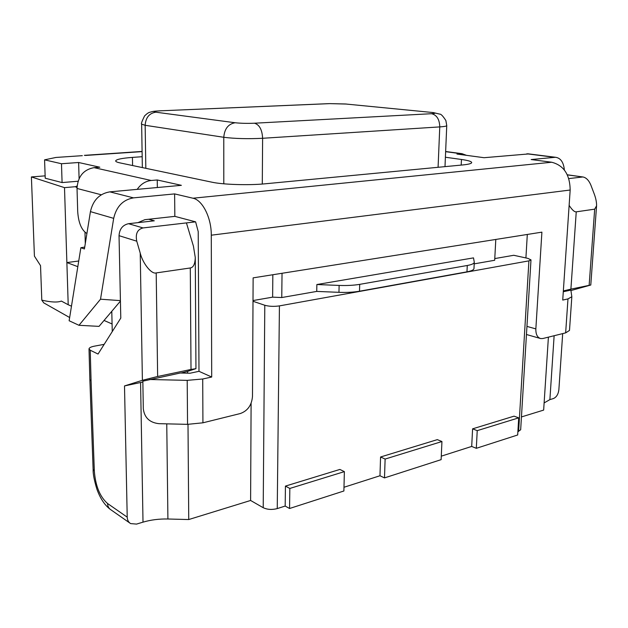 <?xml version="1.0" encoding="UTF-8"?>
<svg xmlns="http://www.w3.org/2000/svg" width="628" height="628" viewBox="0 0 628 628"><rect width="100%" height="100%" fill="white"/><g stroke="black" fill="none" stroke-linecap="round" stroke-linejoin="round"><path stroke-width="0.94" d="M563.292 291.722L570.876 290.112L571.833 296.738L569.494 330.438L565.647 332.871L542.906 338.508L540.708 338.578C537.348 337.566 535.731 334.332 535.849 328.891L541.901 232.148L253.131 277.859L252.487 396.456C251.734 405.17 247.683 410.861 240.343 413.53L202.923 422.809L187.552 424.347L158.845 423.665C149.566 422.581 144.385 417.604 143.31 408.742L142.846 381.172L180.291 373.001L190.08 373.22L198.99 371.313L211.699 377.028L211.283 235.194C211.455 217.822 202.491 200.018 192.969 198.22L174.615 193.903L133.505 197.867C123.002 199.704 116.392 206.534 113.684 218.356L100.519 299.203L78.987 325.296L69.135 320.751L80.863 247.722L84.733 247.071M528.902 153.915L484.062 157.707L456.98 154.056L462.051 153.695L466.478 155.336M79.089 178.595L78.626 162.503L99.821 167.213L94.043 167.645C83.461 169.631 77.793 176.562 77.024 188.455L77.707 211.636C78.484 222.846 81.546 230.146 86.907 233.545M157.345 187.521L157.243 179.969L181.374 185.331L109.822 191.862C99.507 193.597 93.046 200.191 90.432 211.628L84.427 248.963L80.863 247.722M137.202 189.358C140.876 184.075 145.547 181.115 151.207 180.487L157.243 179.969M540.017 338.374L526.452 334.504M525.911 257.943L527.308 234.456M104.169 344.348L94.506 346.138C90.982 346.837 89.152 347.763 89.011 348.909L90.228 350.22L98.039 354.043L120.788 318.09L119.037 235.673C119.501 229.008 122.664 225.02 128.52 223.701L143.058 227.933L195.606 221.841L198.22 231.599L198.99 371.313M494.77 258.579L513.751 255.282L527.873 258.375L530.99 259.882L528.917 260.863L279.429 305.891C273.989 306.668 269.114 306.464 264.796 305.263L253.006 301.267M548.409 337.142L543.652 410.092L521.444 416.937M272.835 274.734L272.631 297.154L281.76 297.539L316.74 291.416L338.963 292.326C346.75 292.617 353.595 292.24 359.506 291.219L466.973 271.838C471.487 270.99 473.818 269.883 473.975 268.509L474.289 262.245L473.504 257.88L316.865 284.531L339.12 285.426C346.915 285.709 353.776 285.355 359.687 284.358L467.271 265.495C471.793 264.663 474.132 263.587 474.289 262.245M251.106 403.278L250.603 500.469L188.745 519.544L188 424.355M187.607 373.165L187.591 371.36L195.952 368.66L191.014 369.445L157.644 376.494L142.391 380.301L124.501 385.93L127.217 517.15C127.343 520.11 128.473 522.253 130.616 523.587L136.535 524.097L143.011 522.151L140.578 382.507L124.501 385.93M253.006 300.561L272.631 297.154M85.29 243.601L84.976 232.258M77.016 187.748L75.454 186.697L77.103 185.951M474.211 263.854L494.683 260.275L495.798 239.441M77.817 266.68L66.874 262.567L78.728 261.012M316.74 291.416L316.865 284.531M120.427 301.102L99.036 326.372L78.987 325.296M142.179 156.71L132.437 157.4C121.754 158.209 116.156 159.386 115.654 160.925C115.685 161.624 117.138 162.283 120.011 162.895L211.887 182.183C222.885 184.632 248.978 185.433 265.142 183.8L462.734 164.944C468.551 164.363 471.542 163.578 471.699 162.581C471.557 161.459 468.143 160.423 461.454 159.473L445.393 157.236M571.833 296.738L567.979 298.912L562.727 300.066L570.169 190.025C569.894 174.6 563.74 165.337 551.698 162.236L531.162 159.543L555.513 157.275C560.584 157.997 563.528 162.157 564.344 169.748L564.36 170.007M149.637 379.508L187.207 380.356L202.718 378.998L211.699 377.028M120.411 300.624L100.519 299.203M137.948 222.642L144.848 219.682L174.843 216.362L174.615 193.903M82.323 155.666L55.923 157.455L44.572 159.85L45.224 178.219L62.086 182.567L61.481 163.735L78.626 162.503M62.086 182.567L78.045 181.241M44.572 159.85L61.481 163.735M174.843 216.362L195.606 221.841M437.331 439.631L441.939 441.531L385.121 459.06L384.493 477.9L441.131 459.649L441.939 441.531L437.331 439.631L380.568 456.996L379.971 475.757L343.987 487.265M385.121 459.06L380.568 456.996L385.121 459.06L384.493 477.9L379.971 475.757L384.493 477.9L441.131 459.649L441.939 441.531L385.121 459.06M339.881 469.438L344.372 471.628L289.83 488.451L289.563 508.499L343.893 490.986L344.372 471.628L339.881 469.438L285.434 486.096L285.183 506.058L277.246 508.594C272.026 509.936 267.347 509.638 263.211 507.707L250.603 500.469M289.83 488.451L285.434 486.096L289.83 488.451L289.563 508.499L285.183 506.058L289.563 508.499L343.893 490.986L344.372 471.628L289.83 488.451M514.057 416.16L518.712 417.848L477.225 430.643L476.314 448.314L517.684 434.976L518.712 417.848L514.057 416.16L472.594 428.845L471.699 446.437L441.288 456.164M477.225 430.643L472.594 428.845L477.225 430.643L476.314 448.314L471.699 446.437L476.314 448.314L517.684 434.976L518.712 417.848L477.225 430.643M90.228 350.22L91.076 381.023L89.859 379.642L89.011 348.909M544.115 402.925L549.885 399.612L553.449 398.545C556.463 397.202 558.268 394.282 558.865 389.776L562.688 333.601M41.801 300.145L40.53 265.628L34.422 256.146L31.4 176.931L64.503 187.646L68.209 304.753L61.363 301.071C57.58 302.586 51.064 302.272 41.801 300.145L43.779 302.884L69.645 317.533M68.209 304.753L71.474 306.181M104.052 320.453L112.074 323.969M569.133 205.356C572.092 209.933 574.463 212.091 576.245 211.84L594.677 209.163L596.569 205.819C596.663 202.232 595.823 198.103 594.041 193.44L590.83 185.001C588.836 180.346 586.246 177.677 583.067 176.994L567.351 174.89M568.803 178.595L582.486 177.01M143.058 227.933C137.391 229.385 135.295 233.804 136.763 241.191L119.037 235.673M186.43 222.901L193.416 246.129L195.277 257.543C195.057 264.027 193.393 267.497 190.292 267.968L156.199 272.921C151.623 274.522 142.854 263.666 140.225 253.123L136.763 241.191M31.4 176.931L45.138 175.856M576.245 211.84L570.899 289.139L563.34 290.937M570.899 289.139L590.783 285.018L570.938 290.56M187.591 371.36L180.864 373.016M188.745 519.544L167.912 519.003C159.096 518.807 150.791 519.858 143.011 522.151M530.99 259.882L520.667 429.78L517.88 431.679M142.854 382.02L140.578 382.507M112.255 331.576L111.784 311.307M148.687 219.258L154.292 220.813L128.52 223.701M64.503 187.646L75.454 186.697M281.76 297.539L282.035 273.282M339.12 285.426L338.963 292.326M159.983 110.866C153.923 111.187 152.533 111.627 155.807 112.184L235.162 122.75C240.72 123.355 247.149 123.512 254.466 123.214L431.522 113.707C436.217 113.37 436.209 112.938 431.507 112.396L345.322 103.973L329.826 103.628L159.072 110.873M432.935 112.498L439.804 114.139C440.958 113.943 442.983 116.07 445.872 120.529L446.751 125.6C446.626 126.157 444.302 126.597 439.765 126.903C439.529 119.367 436.782 114.971 431.522 113.707M438.085 167.299L439.765 126.903L262.614 138.286C262.159 129.729 259.442 124.705 254.466 123.214M345.322 103.973L431.507 112.396M329.826 103.628L346.672 104.06M155.807 112.184C149.26 113.228 145.712 117.601 145.154 125.294L141.645 124.148C140.923 124.069 141.897 121.33 144.573 115.921C146.85 113.699 148.601 112.483 149.849 112.263C153.146 111.376 152.62 111.266 159.724 110.842L328.844 103.644M262.292 184.043L262.614 138.286C247.856 139.008 234.911 138.678 223.78 137.289C224.486 128.803 228.278 123.952 235.162 122.75M223.796 183.808L223.78 137.289L145.154 125.294L145.829 168.312M461.195 165.093L461.454 159.473M132.587 165.533L132.437 157.4M554.5 157.298L526.829 153.805M109.822 191.862L133.505 197.867M113.684 218.356L90.432 211.628M151.207 180.487L94.043 167.645M77.024 188.455L101.289 194.782M445.629 151.67L460.905 153.719M567.979 298.912L565.647 332.871M570.169 190.025L211.283 235.194M202.718 378.998L202.923 422.809M526.947 326.411L535.849 328.891M142.093 151.615L85.33 155.461M551.698 162.236L192.969 198.22M187.207 380.356L187.552 424.347M91.076 381.023L94.326 471.086L93.125 469.438C92.952 473.779 94.224 480.381 96.924 489.236C100.197 498.326 104.593 504.998 110.128 509.253M94.326 471.086C95.527 486.033 99.938 496.834 107.561 503.507C107.694 506.404 108.825 508.507 110.944 509.826L129.776 522.998M107.561 503.507L127.217 517.15M594.677 209.163L589.143 285.285M549.885 399.612L554.131 335.729M140.225 253.123L142.391 380.301M156.199 272.921L157.644 376.494M190.292 267.968L191.014 369.445M167.912 519.003L166.758 423.853M528.917 260.863L518.618 431.444M279.429 305.891L277.246 508.594M264.796 305.263L263.211 507.707M359.687 284.358L359.506 291.219M467.271 265.495L466.973 271.838M446.751 125.6L444.993 166.64M141.645 124.148L142.352 167.582M527.842 153.782L555.513 157.275M445.637 151.505L462.051 153.695M84.333 155.344L142.093 151.434M89.867 379.65L93.125 469.438M567.304 174.788L583.067 176.994M596.569 205.819L590.783 285.018M195.277 257.543L195.952 368.66"/></g></svg>
